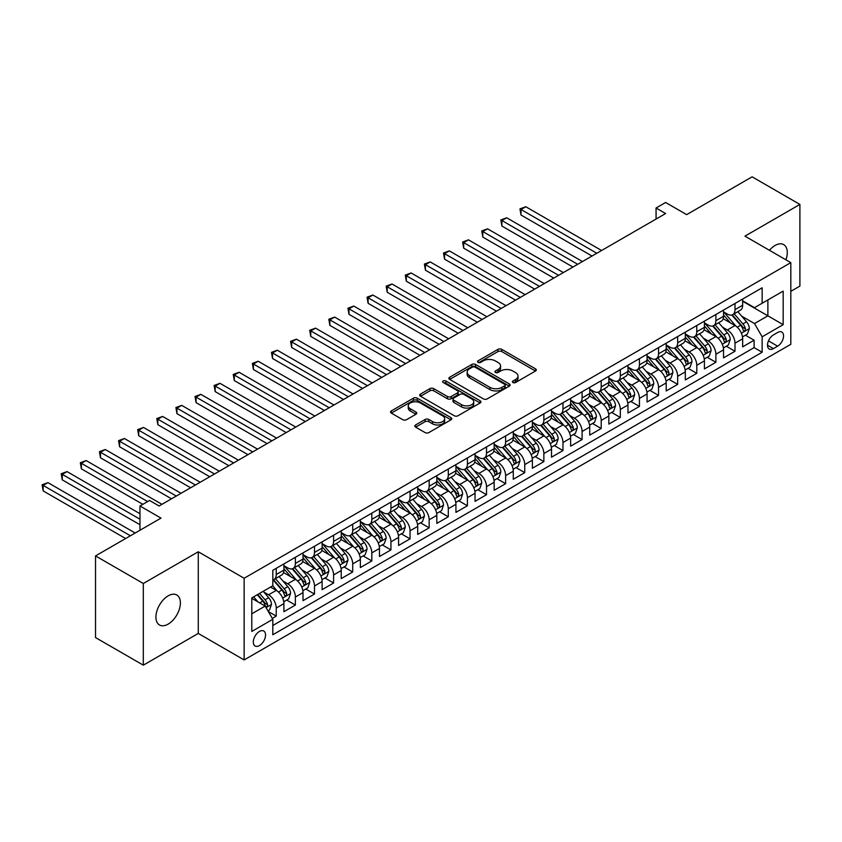 <?xml version="1.0" encoding="UTF-8"?>
<svg xmlns="http://www.w3.org/2000/svg" width="842" height="842" viewBox="0 0 842 842"><rect width="100%" height="100%" fill="white"/><g stroke="black" fill="none" stroke-linecap="round" stroke-linejoin="round"><path stroke-width="1.26" d="M512.946 382.521A1.852 1.074 0 0 0 515.578 382.521L535.512 371.006A2.652 1.537 0 0 0 536.291 369.922A2.652 1.537 0 0 0 535.512 368.838L501.737 349.346A2.652 1.537 0 0 0 497.98 349.346L478.046 360.85A1.852 1.074 0 0 0 477.509 361.607A1.852 1.074 0 0 0 478.046 362.365A1.852 1.074 0 0 0 480.677 362.365L483.255 360.881A8.494 4.905 0 0 1 495.264 360.881L498.075 362.502A8.494 4.905 0 0 1 500.569 365.975A8.494 4.905 0 0 1 498.075 369.438L495.496 370.922A1.852 1.074 0 0 0 494.959 371.68A1.852 1.074 0 0 0 495.496 372.438A1.852 1.074 0 0 0 498.127 372.438L500.706 370.954A8.494 4.905 0 0 1 512.715 370.954L515.525 372.574A8.494 4.905 0 0 1 518.009 376.048A8.494 4.905 0 0 1 515.525 379.51L512.946 381.005A1.852 1.074 0 0 0 512.399 381.763A1.852 1.074 0 0 0 512.946 382.521L512.946 381.005M168.158 624.111A17.303 9.988 120 0 0 179.462 608.871A17.303 9.988 120 0 0 176.809 594.999A17.303 9.988 120 0 0 168.158 595.862A17.303 9.988 120 0 0 156.854 611.103A17.303 9.988 120 0 0 159.506 624.974A17.303 9.988 120 0 0 168.158 624.111M785.923 259.81A17.303 9.988 120 0 0 783.702 244.622A17.303 9.988 120 0 0 775.05 245.475A17.303 9.988 120 0 0 769.441 250.295M259.431 645.582A8.652 4.999 120 0 0 265.083 637.952A8.652 4.999 120 0 0 263.757 631.026A8.652 4.999 120 0 0 259.431 631.447A8.652 4.999 120 0 0 253.779 639.078A8.652 4.999 120 0 0 255.105 646.003A8.652 4.999 120 0 0 259.431 645.582M415.622 424.957A2.652 1.537 0 0 0 414.843 426.031A2.652 1.537 0 0 0 415.622 427.115L425.094 432.588A2.652 1.537 0 0 0 428.841 432.588L450.986 419.811A2.652 1.537 0 0 0 451.765 418.727A2.652 1.537 0 0 0 450.986 417.643L417.211 398.14A2.652 1.537 0 0 0 413.464 398.14L391.32 410.928A2.652 1.537 0 0 0 390.541 412.012A2.652 1.537 0 0 0 391.32 413.096L402.771 419.695A2.652 1.537 0 0 0 406.518 419.695L415.99 414.232A2.652 1.537 0 0 0 416.769 413.148A2.652 1.537 0 0 0 415.99 412.064L410.317 408.78A7.094 4.094 0 0 1 408.244 405.886A7.094 4.094 0 0 1 412.622 402.097A7.094 4.094 0 0 1 420.358 402.992L442.587 415.822A7.094 4.094 0 0 1 444.671 418.727A7.094 4.094 0 0 1 440.282 422.505A7.094 4.094 0 0 1 432.546 421.621L428.841 419.484A2.652 1.537 0 0 0 425.094 419.484L415.622 424.957L415.622 427.115M790.817 291.332L799.9 286.091L799.9 204.427L752.116 176.831L686.651 214.636L665.622 202.49L656.065 208.006L665.622 213.531L159.085 505.979L149.529 500.453L139.972 505.979L139.972 530.25M143.308 583.495L143.308 665.169L198.27 633.437L198.27 551.773L143.308 583.495L95.525 555.909L160.99 518.114L139.972 505.979M198.27 551.773L244.138 578.254L790.817 262.641L790.817 344.304L244.138 659.928L244.138 578.254M799.9 204.427L744.949 236.149L790.817 262.641M483.445 398.897A2.652 1.537 0 0 0 487.192 398.897L509.336 386.12A2.652 1.537 0 0 0 510.115 385.036A2.652 1.537 0 0 0 509.336 383.952L475.562 364.449A2.652 1.537 0 0 0 471.815 364.449L449.67 377.237A2.652 1.537 0 0 0 448.891 378.321A2.652 1.537 0 0 0 449.67 379.405L483.445 398.897M443.945 382.921A1.852 1.074 0 0 1 445.828 383.184L445.828 380.973L480.161 400.792A2.652 1.537 0 0 1 480.94 401.876A2.652 1.537 0 0 1 480.161 402.96L458.016 415.748A2.652 1.537 0 0 1 454.27 415.748L420.495 396.245L420.495 394.077A2.652 1.537 0 0 0 419.716 395.161A2.652 1.537 0 0 0 420.495 396.245M420.495 394.077L429.967 388.615A2.652 1.537 0 0 1 433.725 388.615L447.418 396.519A2.652 1.537 0 0 0 451.175 396.519L457.459 392.888A2.652 1.537 0 0 0 458.237 391.804A2.652 1.537 0 0 0 457.459 390.72L443.197 382.489A1.852 1.074 0 0 1 442.65 381.731A1.852 1.074 0 0 1 443.797 380.742A1.852 1.074 0 0 1 445.828 380.973M143.308 665.169L95.525 637.573L95.525 555.909M272.292 618.407L276.25 616.112L268.324 611.534M263.809 592.042L268.609 594.81A10.809 6.241 60 0 1 276.25 608.061L283.901 603.64L283.901 611.702L295.374 605.072L286.669 600.051M282.923 581.012L287.722 583.78A10.809 6.241 60 0 1 295.374 597.02L303.015 592.61L303.015 600.662L314.487 594.042L305.783 589.021M302.036 569.971L306.835 572.739A10.809 6.241 60 0 1 314.487 585.979L322.128 581.569L322.128 589.632L333.6 583.001L324.896 577.98M321.149 558.93L325.949 561.709A10.809 6.241 60 0 1 333.6 574.949L341.242 570.539L341.242 578.591L352.714 571.971L344.02 566.95M340.263 547.9L345.062 550.668A10.809 6.241 60 0 1 352.714 563.908L360.355 559.498L360.355 567.55L371.827 560.93L363.134 555.909M359.387 536.859L364.186 539.638A10.809 6.241 60 0 1 371.827 552.878L379.468 548.468L379.468 556.52L390.941 549.9L382.247 544.879M378.5 525.829L383.299 528.597A10.809 6.241 60 0 1 390.941 541.838L398.592 537.428L398.592 545.479L410.054 538.859L401.36 533.839M397.613 514.788L402.413 517.567A10.809 6.241 60 0 1 410.054 530.807L417.706 526.387L417.706 534.449L429.167 527.829L420.474 522.808M416.727 503.758L421.526 506.526A10.809 6.241 60 0 1 429.167 519.767L436.819 515.357L436.819 523.408L448.291 516.788L439.587 511.768M435.84 492.717L440.64 495.496A10.809 6.241 60 0 1 448.291 508.736L455.932 504.316L455.932 512.378L467.405 505.758L458.701 500.737M454.954 481.687L459.753 484.455A10.809 6.241 60 0 1 467.405 497.696L475.046 493.286L475.046 501.337L486.518 494.717L477.814 489.697M474.067 470.646L478.866 473.425A10.809 6.241 60 0 1 486.518 486.665L494.159 482.245L494.159 490.307L505.632 483.687L496.938 478.666M493.18 459.616L497.98 462.384A10.809 6.241 60 0 1 505.632 475.625L513.273 471.215L513.273 479.266L524.745 472.646L516.051 467.626M512.304 448.575L517.104 451.344A10.809 6.241 60 0 1 524.745 464.595L532.386 460.174L532.386 468.236L543.858 461.616L535.165 456.596M531.418 437.545L536.217 440.313A10.809 6.241 60 0 1 543.858 453.554L551.51 449.144L551.51 457.195L562.972 450.575L554.278 445.555M550.531 426.505L555.331 429.273A10.809 6.241 60 0 1 562.972 442.524L570.623 438.103L570.623 446.165L582.085 439.545L573.391 434.514M569.645 415.474L574.444 418.242A10.809 6.241 60 0 1 582.085 431.483L589.737 427.073L589.737 435.125L601.199 428.504L592.505 423.484M588.758 404.434L593.557 407.202A10.809 6.241 60 0 1 601.199 420.453L608.85 416.032L608.85 424.094L620.322 417.474L611.618 412.443M607.871 393.403L612.671 396.172A10.809 6.241 60 0 1 620.322 409.412L627.964 405.002L627.964 413.054L639.436 406.433L630.732 401.413M626.985 382.363L631.784 385.131A10.809 6.241 60 0 1 639.436 398.382L647.077 393.961L647.077 402.023L658.549 395.393L649.845 390.372M646.098 371.333L650.898 374.101A10.809 6.241 60 0 1 658.549 387.341L666.19 382.931L666.19 390.983L677.663 384.362L668.969 379.342M665.212 360.292L670.011 363.06A10.809 6.241 60 0 1 677.663 376.3L685.304 371.89L685.304 379.952L696.776 373.322L688.082 368.301M684.336 349.251L689.135 352.03A10.809 6.241 60 0 1 696.776 365.27L704.417 360.86L704.417 368.912L715.889 362.292L707.196 357.271M703.449 338.221L708.248 340.989A10.809 6.241 60 0 1 715.889 354.229L723.541 349.819L723.541 357.871L735.003 351.251L735.003 343.199A10.809 6.241 -120 0 0 727.362 329.959L722.562 327.18M726.309 346.23L735.003 351.251M283.901 603.64A10.809 6.241 -120 0 0 276.25 590.4L270.524 587.084M303.015 592.61A10.809 6.241 -120 0 0 295.374 579.359L283.543 572.539M322.128 581.569A10.809 6.241 -120 0 0 314.487 568.329L302.667 561.498M341.242 570.539A10.809 6.241 -120 0 0 333.6 557.288L321.781 550.468M360.355 559.498A10.809 6.241 -120 0 0 352.714 546.258L340.894 539.427M379.468 548.468A10.809 6.241 -120 0 0 371.827 535.217L360.008 528.397M398.592 537.428A10.809 6.241 -120 0 0 390.941 524.187L379.121 517.356M417.706 526.387A10.809 6.241 -120 0 0 410.054 513.146L398.234 506.326M436.819 515.357A10.809 6.241 -120 0 0 429.167 502.116L417.348 495.285M455.932 504.316A10.809 6.241 -120 0 0 448.291 491.075L436.461 484.255M475.046 493.286A10.809 6.241 -120 0 0 467.405 480.045L455.575 473.215M494.159 482.245A10.809 6.241 -120 0 0 486.518 469.005L474.699 462.184M513.273 471.215A10.809 6.241 -120 0 0 505.632 457.974L493.812 451.144M532.386 460.174A10.809 6.241 -120 0 0 524.745 446.934L512.925 440.113M551.51 449.144A10.809 6.241 -120 0 0 543.858 435.903L532.039 429.073M570.623 438.103A10.809 6.241 -120 0 0 562.972 424.863L551.152 418.042M589.737 427.073A10.809 6.241 -120 0 0 582.085 413.822L570.266 407.002M608.85 416.032A10.809 6.241 -120 0 0 601.199 402.792L589.379 395.972M627.964 405.002A10.809 6.241 -120 0 0 620.322 391.751L608.492 384.931M647.077 393.961A10.809 6.241 -120 0 0 639.436 380.721L627.616 373.89M666.19 382.931A10.809 6.241 -120 0 0 658.549 369.68L646.73 362.86M685.304 371.89A10.809 6.241 -120 0 0 677.663 358.65L665.843 351.819M704.417 360.86A10.809 6.241 -120 0 0 696.776 347.609L684.956 340.789M723.541 349.819A10.809 6.241 -120 0 0 715.889 336.579L704.07 329.748M777.629 332.495L773.43 334.927A8.378 4.841 120 0 0 767.957 342.305A8.378 4.841 120 0 0 769.241 349.02A8.378 4.841 120 0 0 773.43 348.609L777.629 346.178A8.378 4.841 120 0 0 783.102 338.789A8.378 4.841 120 0 0 781.818 332.074A8.378 4.841 120 0 0 777.629 332.495M251.79 613.797L265.167 606.072L272.819 619.312L272.819 634.763L762.147 352.251L762.147 336.8L754.506 323.56L741.676 316.15M272.819 619.312L251.79 631.447L251.79 597.904L272.819 585.758L272.819 570.318L762.147 287.796L762.147 303.246L783.176 291.111L783.176 324.654L762.147 336.8M283.901 565.677L287.722 567.887A10.809 6.241 60 0 0 293.132 568.424L300.773 564.003A10.809 6.241 -120 0 0 303.015 559.056L303.015 552.878M303.015 554.646L306.835 556.846A10.809 6.241 60 0 0 312.245 557.383L319.886 552.973A10.809 6.241 -120 0 0 322.128 548.026L322.128 541.838M322.128 543.606L325.949 545.816A10.809 6.241 60 0 0 331.359 546.353L339 541.932A10.809 6.241 -120 0 0 341.242 536.986L341.242 530.807M341.242 532.576L345.062 534.775A10.809 6.241 60 0 0 350.472 535.312L358.124 530.902A10.809 6.241 -120 0 0 360.355 525.945L360.355 519.767M360.355 521.535L364.186 523.745A10.809 6.241 60 0 0 369.585 524.282L377.237 519.861A10.809 6.241 -120 0 0 379.468 514.915L379.468 508.736M379.468 510.505L383.299 512.704A10.809 6.241 60 0 0 388.699 513.241L396.35 508.831A10.809 6.241 -120 0 0 398.592 503.874L398.592 497.696M398.592 499.464L402.413 501.674A10.809 6.241 60 0 0 407.812 502.211L415.464 497.79A10.809 6.241 -120 0 0 417.706 492.844L417.706 486.665M417.706 488.423L421.526 490.633A10.809 6.241 60 0 0 426.936 491.17L434.577 486.76A10.809 6.241 -120 0 0 436.819 481.803L436.819 475.625M436.819 477.393L440.64 479.603A10.809 6.241 60 0 0 446.05 480.14L453.691 475.719A10.809 6.241 -120 0 0 455.932 470.773L455.932 464.595M455.932 466.352L459.753 468.562A10.809 6.241 60 0 0 465.163 469.099L472.804 464.689A10.809 6.241 -120 0 0 475.046 459.732L475.046 453.554M475.046 455.322L478.866 457.532A10.809 6.241 60 0 0 484.276 458.059L491.917 453.649A10.809 6.241 -120 0 0 494.159 448.702L494.159 442.524M494.159 444.281L497.98 446.492A10.809 6.241 60 0 0 503.39 447.028L511.041 442.618A10.809 6.241 -120 0 0 513.273 437.661L513.273 431.483M513.273 433.251L517.104 435.461A10.809 6.241 60 0 0 522.503 435.988L530.155 431.578A10.809 6.241 -120 0 0 532.386 426.631L532.386 420.453M532.386 422.21L536.217 424.421A10.809 6.241 60 0 0 541.616 424.957L549.268 420.547A10.809 6.241 -120 0 0 551.51 415.59L551.51 409.412M551.51 411.18L555.331 413.39A10.809 6.241 60 0 0 560.73 413.917L568.382 409.507A10.809 6.241 -120 0 0 570.623 404.56L570.623 398.371M570.623 400.139L574.444 402.35A10.809 6.241 60 0 0 579.854 402.886L587.495 398.466A10.809 6.241 -120 0 0 589.737 393.519L589.737 387.341M589.737 389.109L593.557 391.309A10.809 6.241 60 0 0 598.967 391.846L606.608 387.436A10.809 6.241 -120 0 0 608.85 382.489L608.85 376.3M608.85 378.069L612.671 380.279A10.809 6.241 60 0 0 618.081 380.816L625.722 376.395A10.809 6.241 -120 0 0 627.964 371.448L627.964 365.27M627.964 367.038L631.784 369.238A10.809 6.241 60 0 0 637.194 369.775L644.835 365.365A10.809 6.241 -120 0 0 647.077 360.418L647.077 354.229M647.077 355.998L650.898 358.208A10.809 6.241 60 0 0 656.307 358.745L663.949 354.324A10.809 6.241 -120 0 0 666.19 349.377L666.19 343.199M666.19 344.967L670.011 347.167A10.809 6.241 60 0 0 675.421 347.704L683.072 343.294A10.809 6.241 -120 0 0 685.304 338.347L685.304 332.158M685.304 333.927L689.135 336.137A10.809 6.241 60 0 0 694.534 336.674L702.186 332.253A10.809 6.241 -120 0 0 704.417 327.306L704.417 321.128M704.417 322.896L708.248 325.096A10.809 6.241 60 0 0 713.648 325.633L721.299 321.223A10.809 6.241 -120 0 0 723.541 316.266L723.541 310.088M272.819 625.49L754.116 347.609L754.116 340.221L742.655 346.841L742.655 338.789A10.809 6.241 -120 0 0 735.003 325.538L723.183 318.718M723.541 311.856L727.362 314.066A10.809 6.241 -120 0 0 732.772 314.603A10.809 6.241 -120 0 0 735.003 309.645L735.003 303.467M732.772 314.603L740.413 310.182A10.809 6.241 -120 0 0 742.655 305.236L742.655 299.057M276.25 568.329L276.25 574.507A10.809 6.241 60 0 1 274.018 579.454A10.809 6.241 60 0 1 272.819 579.896M274.018 579.454L281.66 575.044A10.809 6.241 -120 0 0 283.901 570.097L283.901 563.908M295.374 557.288L295.374 563.466A10.809 6.241 60 0 1 293.132 568.424M314.487 546.258L314.487 552.436A10.809 6.241 60 0 1 312.245 557.383M333.6 535.217L333.6 541.395A10.809 6.241 60 0 1 331.359 546.353M352.714 524.187L352.714 530.365A10.809 6.241 60 0 1 350.472 535.312M371.827 513.146L371.827 519.325A10.809 6.241 60 0 1 369.585 524.282M390.941 502.116L390.941 508.294A10.809 6.241 60 0 1 388.699 513.241M410.054 491.075L410.054 497.254A10.809 6.241 60 0 1 407.812 502.211M429.167 480.045L429.167 486.223A10.809 6.241 60 0 1 426.936 491.17M448.291 469.005L448.291 475.183A10.809 6.241 60 0 1 446.05 480.14M467.405 457.974L467.405 464.152A10.809 6.241 60 0 1 465.163 469.099M486.518 446.934L486.518 453.112A10.809 6.241 60 0 1 484.276 458.059M505.632 435.893L505.632 442.082A10.809 6.241 60 0 1 503.39 447.028M524.745 424.863L524.745 431.041A10.809 6.241 60 0 1 522.503 435.988M543.858 413.822L543.858 420.011A10.809 6.241 60 0 1 541.616 424.957M562.972 402.792L562.972 408.97A10.809 6.241 60 0 1 560.73 413.917M582.085 391.751L582.085 397.94A10.809 6.241 60 0 1 579.854 402.886M601.199 380.721L601.199 386.899A10.809 6.241 60 0 1 598.967 391.846M620.322 369.68L620.322 375.869A10.809 6.241 60 0 1 618.081 380.816M639.436 358.65L639.436 364.828A10.809 6.241 60 0 1 637.194 369.775M658.549 347.609L658.549 353.787A10.809 6.241 60 0 1 656.307 358.745M677.663 336.579L677.663 342.757A10.809 6.241 60 0 1 675.421 347.704M696.776 325.538L696.776 331.716A10.809 6.241 60 0 1 694.534 336.674M715.889 314.508L715.889 320.686A10.809 6.241 60 0 1 713.648 325.633M715.889 354.229L715.889 362.292M696.776 365.27L696.776 373.322M677.663 376.3L677.663 384.362M658.549 387.341L658.549 395.393M639.436 398.382L639.436 406.433M620.322 409.412L620.322 417.474M601.199 420.453L601.199 428.504M582.085 431.483L582.085 439.545M562.972 442.524L562.972 450.575M543.858 453.554L543.858 461.616M524.745 464.595L524.745 472.646M505.632 475.625L505.632 483.687M486.518 486.665L486.518 494.717M467.405 497.696L467.405 505.758M448.291 508.736L448.291 516.788M429.167 519.767L429.167 527.829M410.054 530.807L410.054 538.859M390.941 541.838L390.941 549.9M371.827 552.878L371.827 560.93M352.714 563.908L352.714 571.971M333.6 574.949L333.6 583.001M314.487 585.979L314.487 594.042M295.374 597.02L295.374 605.072M276.25 608.061L276.25 616.112M265.167 606.072L251.79 598.346M754.506 323.56L767.883 315.834L767.883 299.941L783.176 291.111M742.655 301.268L783.176 324.654M742.655 300.826L754.506 307.667L762.147 303.246M198.27 633.437L244.138 659.928M656.065 208.006L656.065 219.046M745.423 335.2L754.116 340.221M754.116 347.609L762.147 352.251M513.694 382.784L515.525 381.721A8.494 4.905 0 0 0 518.009 378.247L518.009 376.048M500.569 365.975L500.569 368.175A8.494 4.905 0 0 1 498.075 371.648L496.243 372.701M535.47 371.027L501.737 351.546A2.652 1.537 0 0 0 497.98 351.546L478.793 362.628M509.305 386.141L475.562 366.659A2.652 1.537 0 0 0 471.815 366.659L449.702 379.426L449.67 377.237M504.642 385.794A1.852 1.074 0 0 0 505.189 385.036A1.852 1.074 0 0 0 504.642 384.278L475.004 367.165A1.852 1.074 0 0 0 472.373 367.165L469.657 368.733A8.494 4.905 0 0 0 467.163 372.196A8.494 4.905 0 0 0 469.657 375.669L489.918 387.362A8.494 4.905 0 0 0 501.927 387.362L504.642 385.794L504.642 388.004A1.852 1.074 0 0 0 505.189 387.246L505.189 385.036M467.163 372.196L467.163 374.406A8.494 4.905 0 0 0 469.657 377.869L469.657 375.669M504.642 388.004L501.927 389.572A8.494 4.905 0 0 1 489.918 389.572L469.657 377.869M420.526 396.266L429.967 390.814L429.967 388.615M458.237 391.804L458.237 394.014A2.652 1.537 0 0 1 457.459 395.098L451.175 398.729A2.652 1.537 0 0 1 447.418 398.729L433.725 390.814A2.652 1.537 0 0 0 429.967 390.814M445.828 383.184L480.129 402.981M461.637 404.718A7.094 4.094 0 0 0 469.362 405.612A7.094 4.094 0 0 0 473.751 401.823A7.094 4.094 0 0 0 471.667 398.929L463.837 394.403A2.652 1.537 0 0 0 460.09 394.403L453.796 398.034A2.652 1.537 0 0 0 453.017 399.119A2.652 1.537 0 0 0 453.796 400.203L461.637 404.718L461.637 406.928A7.094 4.094 0 0 0 469.362 407.823A7.094 4.094 0 0 0 473.751 404.034L473.751 401.823M453.017 399.119L453.017 401.329A2.652 1.537 0 0 0 453.796 402.413L453.796 400.203M461.637 406.928L453.796 402.413M444.671 418.727L444.671 420.926A7.094 4.094 0 0 1 440.282 424.715A7.094 4.094 0 0 1 432.546 423.831L428.841 421.684A2.652 1.537 0 0 0 425.094 421.684L415.653 427.136M408.244 405.886L408.244 408.096A7.094 4.094 0 0 0 410.317 410.991L410.317 408.78M415.959 414.253L410.317 410.991M450.954 419.832L417.211 400.35A2.652 1.537 0 0 0 413.464 400.35L391.351 413.106M742.486 336.895L747.433 334.042L749.338 328.517A7.168 4.136 -120 0 0 746.549 321.791L737.813 311.687M736.066 326.243L725.709 314.245A20.682 11.935 -120 0 0 723.541 311.972M730.393 322.875L724.594 316.171A17.166 9.915 -120 0 0 723.541 315.013M601.588 250.495L525.797 206.743L521.019 209.5L521.019 215.015L592.031 256.021M731.793 314.992L740.623 325.212A7.168 4.136 60 0 1 743.181 330.148C744.254 331.59 745.023 331.148 745.475 328.822A7.168 4.136 -120 0 0 742.918 323.886L734.182 313.782M732.308 314.824L741.802 325.812A3.652 2.105 60 0 1 742.728 327.233L745.475 328.822M743.181 330.148L743.697 331.001M521.019 215.015L519.967 208.89L596.81 253.253M519.967 208.89L525.797 206.743M723.373 347.925L728.319 345.073L730.224 339.558A7.168 4.136 -120 0 0 727.435 332.832L718.7 322.718M716.952 337.274L706.596 325.286A20.682 11.935 -120 0 0 704.417 323.012M711.269 333.906L705.48 327.201A17.166 9.915 -120 0 0 704.417 326.054M582.475 261.536L506.684 217.773L501.906 220.541L501.906 226.056L572.918 267.051M712.679 326.022L721.51 336.253A7.168 4.136 60 0 1 724.067 341.189C725.141 342.631 725.909 342.189 726.362 339.863A7.168 4.136 -120 0 0 723.804 334.927L715.068 324.812M713.195 325.854L722.689 336.842A3.652 2.105 60 0 1 723.604 338.273L726.362 339.863M724.067 341.189L724.583 342.031M501.906 226.056L500.853 219.93L577.696 264.293M500.853 219.93L506.684 217.773M704.259 358.966L709.206 356.113L711.111 350.588A7.168 4.136 -120 0 0 708.322 343.862L699.586 333.758M697.839 348.314L687.482 336.316A20.682 11.935 -120 0 0 685.304 334.042M692.156 344.946L686.367 338.242A17.166 9.915 -120 0 0 685.304 337.084M563.351 272.566L487.571 228.814L482.792 231.571L482.792 237.086L553.794 278.092M693.566 337.063L702.396 347.283A7.168 4.136 60 0 1 704.954 352.219C706.028 353.661 706.796 353.219 707.248 350.893A7.168 4.136 -120 0 0 704.691 345.967L695.955 335.853M694.082 336.895L703.575 347.883A3.652 2.105 60 0 1 704.491 349.314L707.248 350.893M704.954 352.219L705.47 353.072M482.792 237.086L481.74 230.961L558.572 275.323M481.74 230.961L487.571 228.814M685.146 369.996L690.082 367.144L691.998 361.628A7.168 4.136 -120 0 0 689.209 354.903L680.473 344.788M678.726 359.345L668.369 347.357A20.682 11.935 -120 0 0 666.19 345.083M673.042 355.987L667.253 349.272A17.166 9.915 -120 0 0 666.19 348.125M544.237 283.607L468.457 239.844L463.668 242.612L463.668 248.127L534.681 289.122M674.453 348.093L683.283 358.324A7.168 4.136 60 0 1 685.841 363.26C686.914 364.702 687.672 364.26 688.124 361.934A7.168 4.136 -120 0 0 685.577 356.997L676.842 346.883M674.968 347.925L684.462 358.913A3.652 2.105 60 0 1 685.377 360.344L688.124 361.934M685.841 363.26L686.356 364.102M463.668 248.127L462.626 242.001L539.459 286.364M462.626 242.001L468.457 239.844M666.033 381.037L670.969 378.184L672.884 372.659A7.168 4.136 -120 0 0 670.095 365.933L661.359 355.829M659.612 370.385L649.256 358.387A20.682 11.935 -120 0 0 647.077 356.113M653.929 367.017L648.14 360.313A17.166 9.915 -120 0 0 647.077 359.155M525.124 294.637L449.333 250.884L444.555 253.642L444.555 259.157L515.567 300.162M655.329 359.134L664.17 369.354A7.168 4.136 60 0 1 666.717 374.29C667.801 375.732 668.559 375.29 669.011 372.964A7.168 4.136 -120 0 0 666.464 368.038L657.728 357.924M655.855 358.966L665.348 369.954A3.652 2.105 60 0 1 666.264 371.385L669.011 372.964M666.717 374.29L667.243 375.143M444.555 259.157L443.502 253.032L520.345 297.394M443.502 253.032L449.333 250.884M646.919 392.067L651.855 389.214L653.771 383.699A7.168 4.136 -120 0 0 650.982 376.974L642.246 366.859M640.499 381.415L630.142 369.428A20.682 11.935 -120 0 0 627.964 367.154M634.815 378.058L629.027 371.343A17.166 9.915 -120 0 0 627.964 370.196M506.01 305.678L430.22 261.925L425.442 264.683L425.442 270.198L496.454 311.193M636.215 370.164L645.056 380.395A7.168 4.136 60 0 1 647.603 385.331C648.687 386.773 649.445 386.331 649.898 384.005A7.168 4.136 -120 0 0 647.351 379.068L638.615 368.954M636.741 369.996L646.235 380.984A3.652 2.105 60 0 1 647.151 382.415L649.898 384.005M647.603 385.331L648.129 386.173M425.442 270.198L424.389 264.072L501.232 308.435M424.389 264.072L430.22 261.925M627.806 403.108L632.742 400.255L634.658 394.73A7.168 4.136 -120 0 0 631.868 388.004L623.133 377.9M621.375 392.456L611.018 380.458A20.682 11.935 -120 0 0 608.85 378.184M615.702 389.088L609.903 382.384A17.166 9.915 -120 0 0 608.85 381.226M486.897 316.708L411.107 272.955L406.328 275.713L406.328 281.228L477.34 322.233M617.102 381.205L625.943 391.425A7.168 4.136 60 0 1 628.49 396.361C629.563 397.803 630.332 397.361 630.784 395.045A7.168 4.136 -120 0 0 628.227 390.109L619.501 379.995M617.628 381.037L627.111 392.025A3.652 2.105 60 0 1 628.037 393.456L630.784 395.045M628.49 396.361L629.016 397.213M406.328 281.228L405.276 275.113L482.119 319.476M405.276 275.113L411.107 272.955M608.692 414.138L613.629 411.285L615.534 405.77A7.168 4.136 -120 0 0 612.744 399.045L604.019 388.93M602.262 403.486L591.905 391.498A20.682 11.935 -120 0 0 589.737 389.225M596.589 400.129L590.789 393.414A17.166 9.915 -120 0 0 589.737 392.267M467.784 327.748L391.993 283.996L387.215 286.754L387.215 292.269L458.227 333.264M597.988 392.235L606.819 402.465A7.168 4.136 60 0 1 609.376 407.402C610.45 408.844 611.218 408.402 611.671 406.076A7.168 4.136 -120 0 0 609.113 401.139L600.388 391.025M598.504 392.067L607.998 403.065A3.652 2.105 60 0 1 608.924 404.486L611.671 406.076M609.376 407.402L609.903 408.254M387.215 292.269L386.162 286.143L463.005 330.506M386.162 286.143L391.993 283.996M589.579 425.178L594.515 422.326L596.42 416.811A7.168 4.136 -120 0 0 593.631 410.075L584.906 399.971M583.148 414.527L572.792 402.539A20.682 11.935 -120 0 0 570.623 400.266M577.475 411.159L571.676 404.455A17.166 9.915 -120 0 0 570.623 403.297M448.67 338.779L372.88 295.026L368.101 297.784L368.101 303.309L439.114 344.304M578.875 403.276L587.705 413.506A7.168 4.136 60 0 1 590.263 418.432C591.337 419.874 592.105 419.432 592.558 417.116A7.168 4.136 -120 0 0 590 412.18L581.264 402.066M579.391 403.108L588.884 414.096A3.652 2.105 60 0 1 589.81 415.527L592.558 417.116M590.263 418.432L590.779 419.284M368.101 303.309L367.049 297.184L443.892 341.547M367.049 297.184L372.88 295.026M570.455 436.209L575.402 433.356L577.307 427.841A7.168 4.136 -120 0 0 574.518 421.116L565.782 411.001M564.035 425.557L553.678 413.569A20.682 11.935 -120 0 0 551.51 411.296M558.351 422.2L552.562 415.485A17.166 9.915 -120 0 0 551.51 414.338M429.557 349.819L353.766 306.067L348.988 308.825L348.988 314.34L420 355.335M559.762 414.306L568.592 424.536A7.168 4.136 60 0 1 571.15 429.473C572.223 430.915 572.992 430.472 573.444 428.146A7.168 4.136 -120 0 0 570.887 423.21L562.151 413.106M560.277 414.138L569.771 425.136A3.652 2.105 60 0 1 570.687 426.557L573.444 428.146M571.15 429.473L571.665 430.325M348.988 314.34L347.935 308.214L424.778 352.577M347.935 308.214L353.766 306.067M551.342 447.249L556.288 444.397L558.193 438.882A7.168 4.136 -120 0 0 555.404 432.156L546.668 422.042M544.921 436.598L534.565 424.61A20.682 11.935 -120 0 0 532.386 422.337M539.238 433.23L533.449 426.526A17.166 9.915 -120 0 0 532.386 425.368M410.443 360.86L334.653 317.097L329.875 319.855L329.875 325.38L400.876 366.375M540.648 425.347L549.479 435.577A7.168 4.136 60 0 1 552.036 440.503C553.11 441.945 553.878 441.503 554.331 439.187A7.168 4.136 -120 0 0 551.773 434.251L543.037 424.136M541.164 425.178L550.657 436.167A3.652 2.105 60 0 1 551.573 437.598L554.331 439.187M552.036 440.503L552.552 441.355M329.875 325.38L328.822 319.255L405.655 363.618M328.822 319.255L334.653 317.097M532.228 458.28L537.164 455.427L539.08 449.912A7.168 4.136 -120 0 0 536.291 443.187L527.555 433.072M525.808 447.628L515.451 435.64A20.682 11.935 -120 0 0 513.273 433.367M520.124 444.271L514.336 437.556A17.166 9.915 -120 0 0 513.273 436.409M391.32 371.89L315.54 328.138L310.761 330.895L310.761 336.411L381.763 377.405M521.535 436.377L530.365 446.607A7.168 4.136 60 0 1 532.923 451.544C533.996 452.985 534.765 452.543 535.217 450.217A7.168 4.136 -120 0 0 532.66 445.281L523.924 435.177M522.051 436.209L531.544 447.207A3.652 2.105 60 0 1 532.46 448.628L535.217 450.217M532.923 451.544L533.439 452.396M310.761 336.411L309.709 330.285L386.541 374.648M309.709 330.285L315.54 328.138M513.115 469.32L518.051 466.468L519.967 460.953A7.168 4.136 -120 0 0 517.177 454.227L508.442 444.113M506.695 458.669L496.338 446.681A20.682 11.935 -120 0 0 494.159 444.408M501.011 455.301L495.222 448.597A17.166 9.915 -120 0 0 494.159 447.439M372.206 382.931L296.416 339.168L291.637 341.926L291.637 347.451L362.649 388.446M502.421 447.418L511.252 457.648A7.168 4.136 60 0 1 513.809 462.574C514.883 464.016 515.641 463.574 516.093 461.258A7.168 4.136 -120 0 0 513.546 456.322L504.811 446.207M502.937 447.249L512.431 458.237A3.652 2.105 60 0 1 513.346 459.669L516.093 461.258M513.809 462.574L514.325 463.426M291.637 347.451L290.595 341.326L367.428 385.689M290.595 341.326L296.416 339.168M494.001 480.35L498.938 477.498L500.853 471.983A7.168 4.136 -120 0 0 498.064 465.258L489.328 455.143M487.581 469.71L477.225 457.711A20.682 11.935 -120 0 0 475.046 455.438M481.898 466.342L476.109 459.637A17.166 9.915 -120 0 0 475.046 458.48M353.093 393.961L277.302 350.209L272.524 352.966L272.524 358.482L343.536 399.476M483.297 458.448L492.138 468.678A7.168 4.136 60 0 1 494.686 473.614C495.77 475.056 496.527 474.614 496.98 472.288A7.168 4.136 -120 0 0 494.433 467.352L485.697 457.248M483.824 458.29L493.317 469.278A3.652 2.105 60 0 1 494.233 470.699L496.98 472.288M494.686 473.614L495.212 474.467M272.524 358.482L271.471 352.356L348.314 396.719M271.471 352.356L277.302 350.209M474.888 491.391L479.824 488.539L481.74 483.024A7.168 4.136 -120 0 0 478.951 476.298L470.215 466.184M468.468 480.74L458.101 468.752A20.682 11.935 -120 0 0 455.932 466.479M462.784 477.372L456.985 470.667A17.166 9.915 -120 0 0 455.932 469.51M333.979 405.002L258.189 361.239L253.41 363.997L253.41 369.522L324.423 410.517M464.184 469.489L473.025 479.719A7.168 4.136 60 0 1 475.572 484.655C476.656 486.087 477.414 485.645 477.867 483.329A7.168 4.136 -120 0 0 475.32 478.393L466.584 468.278M464.71 469.32L474.193 480.308A3.652 2.105 60 0 1 475.12 481.74L477.867 483.329M475.572 484.655L476.098 485.497M253.41 369.522L252.358 363.397L329.201 407.76M252.358 363.397L258.189 361.239M455.775 502.421L460.711 499.58L462.626 494.054A7.168 4.136 -120 0 0 459.827 487.329L451.102 477.214M449.344 491.781L438.987 479.782A20.682 11.935 -120 0 0 436.819 477.509M443.671 488.413L437.872 481.708A17.166 9.915 -120 0 0 436.819 480.55M314.866 416.032L239.075 372.28L234.297 375.037L234.297 380.552L305.309 421.547M445.071 480.519L453.901 490.749A7.168 4.136 60 0 1 456.459 495.685C457.532 497.127 458.301 496.685 458.753 494.359A7.168 4.136 -120 0 0 456.196 489.423L447.47 479.319M445.597 480.361L455.08 491.349A3.652 2.105 60 0 1 456.006 492.77L458.753 494.359M456.459 495.685L456.985 496.538M234.297 380.552L233.245 374.427L310.088 418.79M233.245 374.427L239.075 372.28M436.661 513.462L441.597 510.61L443.502 505.095A7.168 4.136 -120 0 0 440.713 498.369L431.988 488.255M430.23 502.811L419.874 490.823A20.682 11.935 -120 0 0 417.706 488.549M424.557 499.443L418.758 492.738A17.166 9.915 -120 0 0 417.706 491.591M295.752 427.073L219.962 383.31L215.184 386.068L215.184 391.593L286.196 432.588M425.957 491.56L434.788 501.79A7.168 4.136 60 0 1 437.345 506.726C438.419 508.158 439.187 507.726 439.64 505.4A7.168 4.136 -120 0 0 437.082 500.464L428.357 490.349M426.473 491.391L435.967 502.379A3.652 2.105 60 0 1 436.893 503.811L439.64 505.4M437.345 506.726L437.872 507.568M215.184 391.593L214.131 385.468L290.974 429.83M214.131 385.468L219.962 383.31M417.537 524.503L422.484 521.651L424.389 516.125A7.168 4.136 -120 0 0 421.6 509.399L412.864 499.285M411.117 513.852L400.76 501.853A20.682 11.935 -120 0 0 398.592 499.58M405.444 510.484L399.645 503.779A17.166 9.915 -120 0 0 398.592 502.621M276.639 438.103L200.849 394.351L196.07 397.108L196.07 402.623L267.082 443.618M406.844 502.6L415.674 512.82A7.168 4.136 60 0 1 418.232 517.756C419.305 519.198 420.074 518.756 420.526 516.43A7.168 4.136 -120 0 0 417.969 511.494L409.233 501.39M407.36 502.432L416.853 513.42A3.652 2.105 60 0 1 417.779 514.841L420.526 516.43M418.232 517.756L418.748 518.609M196.07 402.623L195.018 396.498L271.861 440.861M195.018 396.498L200.849 394.351M398.424 535.533L403.371 532.681L405.276 527.166A7.168 4.136 -120 0 0 402.487 520.44L393.751 510.326M392.004 524.882L381.647 512.894A20.682 11.935 -120 0 0 379.468 510.62M386.32 521.514L380.531 514.809A17.166 9.915 -120 0 0 379.468 513.662M257.526 449.144L181.735 405.381L176.957 408.138L176.957 413.664L247.969 454.659M387.73 513.631L396.561 523.861A7.168 4.136 60 0 1 399.119 528.797C400.192 530.239 400.96 529.797 401.413 527.471A7.168 4.136 -120 0 0 398.855 522.535L390.12 512.42M388.246 513.462L397.74 524.45A3.652 2.105 60 0 1 398.655 525.882L401.413 527.471M399.119 528.797L399.634 529.639M176.957 413.664L175.904 407.539L252.747 451.901M175.904 407.539L181.735 405.381M379.31 546.574L384.257 543.721L386.162 538.196A7.168 4.136 -120 0 0 383.373 531.47L374.637 521.366M372.89 535.922L362.534 523.924A20.682 11.935 -120 0 0 360.355 521.651M367.207 532.554L361.418 525.85A17.166 9.915 -120 0 0 360.355 524.692M238.402 460.174L162.622 416.422L157.843 419.179L157.843 424.694L228.845 465.7M368.617 524.671L377.448 534.891A7.168 4.136 60 0 1 380.005 539.827C381.079 541.269 381.847 540.827 382.3 538.501A7.168 4.136 -120 0 0 379.742 533.565L371.006 523.461M369.133 524.503L378.626 535.491A3.652 2.105 60 0 1 379.542 536.912L382.3 538.501M380.005 539.827L380.521 540.68M157.843 424.694L156.791 418.569L233.623 462.932M156.791 418.569L162.622 416.422M360.197 557.604L365.133 554.752L367.049 549.237A7.168 4.136 -120 0 0 364.26 542.511L355.524 532.397M353.777 546.953L343.42 534.965A20.682 11.935 -120 0 0 341.242 532.691M348.093 543.585L342.305 536.88A17.166 9.915 -120 0 0 341.242 535.733M219.288 471.215L143.508 427.452L138.72 430.22L138.72 435.735L209.732 476.73M349.504 535.701L358.334 545.932A7.168 4.136 60 0 1 360.892 550.868C361.965 552.31 362.723 551.868 363.176 549.542A7.168 4.136 -120 0 0 360.629 544.606L351.893 534.491M350.019 535.533L359.513 546.521A3.652 2.105 60 0 1 360.429 547.953L363.176 549.542M360.892 550.868L361.407 551.71M138.72 435.735L137.678 429.609L214.51 473.972M137.678 429.609L143.508 427.452M341.084 568.645L346.02 565.792L347.935 560.267A7.168 4.136 -120 0 0 345.146 553.541L336.411 543.437M334.663 557.993L324.307 545.995A20.682 11.935 -120 0 0 322.128 543.721M328.98 554.625L323.191 547.921A17.166 9.915 -120 0 0 322.128 546.763M200.175 482.245L124.384 438.493L119.606 441.25L119.606 446.765L190.618 487.771M330.38 546.742L339.221 556.962A7.168 4.136 60 0 1 341.768 561.898C342.852 563.34 343.61 562.898 344.062 560.572A7.168 4.136 -120 0 0 341.515 555.646L332.779 545.532M330.906 546.574L340.4 557.562A3.652 2.105 60 0 1 341.315 558.993L344.062 560.572M341.768 561.898L342.294 562.751M119.606 446.765L118.554 440.64L195.397 485.003M118.554 440.64L124.384 438.493M321.97 579.675L326.906 576.823L328.822 571.308A7.168 4.136 -120 0 0 326.033 564.582L317.297 554.468M315.55 569.024L305.193 557.036A20.682 11.935 -120 0 0 303.015 554.762M309.867 565.666L304.067 558.951A17.166 9.915 -120 0 0 303.015 557.804M181.062 493.286L105.271 449.523L100.493 452.291L100.493 457.806L171.505 498.801M311.266 557.772L320.107 568.003A7.168 4.136 60 0 1 322.654 572.939C323.738 574.381 324.496 573.939 324.949 571.613A7.168 4.136 -120 0 0 322.402 566.677L313.666 556.562M311.793 557.604L321.286 568.592A3.652 2.105 60 0 1 322.202 570.023L324.949 571.613M322.654 572.939L323.181 573.781M100.493 457.806L99.44 451.68L176.283 496.043M99.44 451.68L105.271 449.523M302.857 590.716L307.793 587.863L309.709 582.338A7.168 4.136 -120 0 0 306.92 575.612L298.184 565.508M296.426 580.064L286.07 568.066A20.682 11.935 -120 0 0 283.901 565.792M290.753 576.696L284.954 569.992A17.166 9.915 -120 0 0 283.901 568.834M161.948 504.316L86.158 460.563L81.379 463.321L81.379 468.836L142.835 504.316M292.153 568.813L300.994 579.033A7.168 4.136 60 0 1 303.541 583.969C304.615 585.411 305.383 584.969 305.835 582.643A7.168 4.136 -120 0 0 303.278 577.717L294.553 567.603M292.679 568.645L302.162 579.633A3.652 2.105 60 0 1 303.088 581.064L305.835 582.643M303.541 583.969L304.067 584.822M81.379 468.836L80.327 462.711L147.613 501.558M80.327 462.711L86.158 460.563M283.743 601.746L288.68 598.894L290.585 593.378A7.168 4.136 -120 0 0 287.796 586.653L279.07 576.538M277.313 591.095L272.745 585.8M271.64 587.737L270.892 586.874M139.972 513.704L67.044 471.604L62.266 474.362L62.266 479.877L139.972 524.734M273.04 579.843L281.87 590.074A7.168 4.136 60 0 1 284.428 595.01C285.501 596.452 286.269 596.01 286.722 593.684A7.168 4.136 -120 0 0 284.164 588.747L275.439 578.633M273.555 579.675L283.049 590.663A3.652 2.105 60 0 1 283.975 592.094L286.722 593.684M284.428 595.01L284.954 595.852M62.266 479.877L61.213 473.751L139.972 519.219M61.213 473.751L67.044 471.604M267.935 610.871L269.566 609.934L271.471 604.409A7.168 4.136 -120 0 0 268.682 597.683L263.188 591.326M258.052 601.967L253.631 596.841M252.526 598.767L251.79 597.915M135.183 533.018L47.931 482.634L43.152 485.392L43.152 490.907L125.626 538.533M257.263 594.747L262.757 601.104A7.168 4.136 60 0 1 265.314 606.04C266.388 607.482 267.156 607.04 267.609 604.714A7.168 4.136 -120 0 0 265.051 599.788L259.557 593.421M257.705 594.484L263.935 601.704A3.652 2.105 60 0 1 264.862 603.135L267.609 604.714M265.314 606.04L265.83 606.893M43.152 490.907L42.1 484.792L130.405 535.775M42.1 484.792L47.931 482.634M268.609 594.81L276.25 590.4M287.722 583.78L295.374 579.359M306.835 572.739L314.487 568.329M325.949 561.709L333.6 557.288M345.062 550.668L352.714 546.258M364.186 539.638L371.827 535.217M383.299 528.597L390.941 524.187M402.413 517.567L410.054 513.146M421.526 506.526L429.167 502.116M440.64 495.496L448.291 491.075M459.753 484.455L467.405 480.045M478.866 473.425L486.518 469.005M497.98 462.384L505.632 457.974M517.104 451.344L524.745 446.934M536.217 440.313L543.858 435.903M555.331 429.273L562.972 424.863M574.444 418.242L582.085 413.822M593.557 407.202L601.199 402.792M612.671 396.172L620.322 391.751M631.784 385.131L639.436 380.721M650.898 374.101L658.549 369.68M670.011 363.06L677.663 358.65M689.135 352.03L696.776 347.609M708.248 340.989L715.889 336.579M727.362 329.959L735.003 325.538M735.003 309.645L742.655 305.236M276.25 574.507L283.901 570.097M295.374 563.466L303.015 559.056M314.487 552.436L322.128 548.026M333.6 541.395L341.242 536.986M352.714 530.365L360.355 525.945M371.827 519.325L379.468 514.915M390.941 508.294L398.592 503.874M410.054 497.254L417.706 492.844M429.167 486.223L436.819 481.803M448.291 475.183L455.932 470.773M467.405 464.152L475.046 459.732M486.518 453.112L494.159 448.702M505.632 442.082L513.273 437.661M524.745 431.041L532.386 426.631M543.858 420.011L551.51 415.59M562.972 408.97L570.623 404.56M582.085 397.94L589.737 393.519M601.199 386.899L608.85 382.489M620.322 375.869L627.964 371.448M639.436 364.828L647.077 360.418M658.549 353.787L666.19 349.377M677.663 342.757L685.304 338.347M696.776 331.716L704.417 327.306M715.889 320.686L723.541 316.266M735.003 343.199L742.655 338.789M768.462 340.884L777.629 346.178M767.504 345.188L773.43 348.609M515.525 381.721L515.525 379.51M495.496 372.438L495.496 370.922M498.075 371.648L498.075 369.438M478.046 362.365L478.046 360.85M497.98 351.546L497.98 349.346M501.737 351.546L501.737 349.346M535.512 371.006L535.512 368.838M471.815 366.659L471.815 364.449M475.562 366.659L475.562 364.449M509.336 386.12L509.336 383.952M489.918 389.572L489.918 387.362M501.927 389.572L501.927 387.362M433.725 390.814L433.725 388.615M447.418 398.729L447.418 396.519M451.175 398.729L451.175 396.519M457.459 395.098L457.459 392.888M480.161 402.96L480.161 400.792M425.094 421.684L425.094 419.484M428.841 421.684L428.841 419.484M432.546 423.831L432.546 421.621M415.99 414.232L415.99 412.064M391.32 413.096L391.32 410.928M413.464 400.35L413.464 398.14M417.211 400.35L417.211 398.14M450.986 419.811L450.986 417.643M741.402 333.222L749.296 328.654M725.709 314.245L726.699 313.677M742.918 323.886L746.549 321.791M737.213 327.191L740.623 325.212M722.289 344.252L730.182 339.694M706.596 325.286L707.585 324.717M723.804 334.927L727.435 332.832M718.1 338.221L721.51 336.253M703.165 355.292L711.069 350.735M687.482 336.316L688.461 335.748M704.691 345.967L708.322 343.862M698.976 349.262L702.396 347.283M684.051 366.323L691.945 361.765M668.369 347.357L669.348 346.788M685.577 356.997L689.209 354.903M679.862 360.292L683.283 358.324M664.938 377.363L672.832 372.806M649.256 358.387L650.234 357.818M666.464 368.038L670.095 365.933M660.749 371.333L664.17 369.354M645.825 388.394L653.718 383.836M630.142 369.428L631.121 368.859M647.351 379.068L650.982 376.974M641.636 382.363L645.056 380.395M626.711 399.434L634.605 394.877M611.018 380.458L612.008 379.889M628.227 390.109L631.868 388.004M622.522 393.403L625.943 391.425M607.598 410.464L615.491 405.907M591.905 391.498L592.894 390.93M609.113 401.139L612.744 399.045M603.409 404.434L606.819 402.465M588.484 421.505L596.378 416.948M572.792 402.539L573.781 401.971M590 412.18L593.631 410.075M584.295 415.474L587.705 413.506M569.371 432.535L577.265 427.978M553.678 413.569L554.668 413.001M570.887 423.21L574.518 421.116M565.182 426.505L568.592 424.536M550.247 443.576L558.151 439.019M534.565 424.61L535.544 424.042M551.773 434.251L555.404 432.156M546.058 437.545L549.479 435.577M531.134 454.606L539.038 450.049M515.451 435.64L516.43 435.072M532.66 445.281L536.291 443.187M526.945 448.586L530.365 446.607M512.02 465.647L519.914 461.09M496.338 446.681L497.317 446.113M513.546 456.322L517.177 454.227M507.831 459.616L511.252 457.648M492.907 476.677L500.801 472.12M477.225 457.711L478.203 457.143M494.433 467.352L498.064 465.258M488.718 470.657L492.138 468.678M473.793 487.718L481.687 483.161M458.101 468.752L459.09 468.184M475.32 478.393L478.951 476.298M469.604 481.687L473.025 479.719M454.68 498.748L462.574 494.191M438.987 479.782L439.977 479.214M456.196 489.423L459.827 487.329M450.491 492.728L453.901 490.749M435.567 509.789L443.46 505.232M419.874 490.823L420.863 490.255M437.082 500.464L440.713 498.369M431.378 503.758L434.788 501.79M416.453 520.83L424.347 516.262M400.76 501.853L401.75 501.285M417.969 511.494L421.6 509.399M412.264 514.799L415.674 512.82M397.34 531.86L405.234 527.303M381.647 512.894L382.636 512.325M398.855 522.535L402.487 520.44M393.151 525.829L396.561 523.861M378.216 542.901L386.12 538.333M362.534 523.924L363.512 523.356M379.742 533.565L383.373 531.47M374.027 536.87L377.448 534.891M359.102 553.931L366.996 549.373M343.42 534.965L344.399 534.396M360.629 544.606L364.26 542.511M354.914 547.9L358.334 545.932M339.989 564.971L347.883 560.414M324.307 545.995L325.286 545.427M341.515 555.646L345.146 553.541M335.8 558.941L339.221 556.962M320.876 576.002L328.769 571.444M305.193 557.036L306.172 556.467M322.402 566.677L326.033 564.582M316.687 569.971L320.107 568.003M301.762 587.042L309.656 582.485M286.07 568.066L287.059 567.497M303.278 577.717L306.92 575.612M297.573 581.012L300.994 579.033M282.649 598.073L290.543 593.515M284.164 588.747L287.796 586.653M278.46 592.042L281.87 590.074M266.072 607.64L271.429 604.556M265.051 599.788L268.682 597.683M259.673 602.893L262.757 601.104"/></g></svg>
